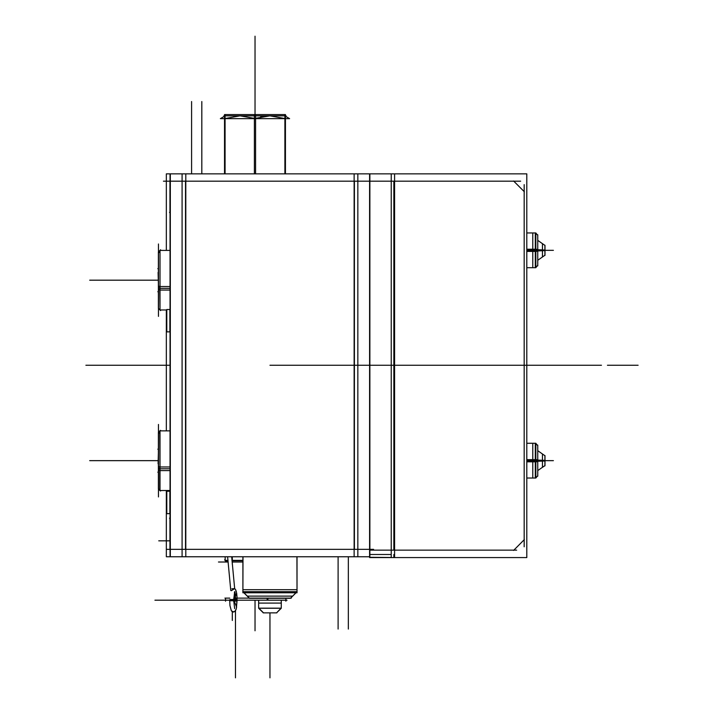 <?xml version="1.0" encoding="UTF-8"?>
<svg xmlns="http://www.w3.org/2000/svg" width="724" height="724" viewBox="0 0 724 724"><rect width="100%" height="100%" fill="white"/><g stroke="black" fill="none" stroke-linecap="round" stroke-linejoin="round"><path stroke-width="1.09" d="M170.059 513.633L166.773 513.633L170.059 513.615L166.773 513.633L166.773 491.243L170.059 491.261M166.773 331.321L166.773 309.483L170.059 309.501M296.921 556.738L296.976 592.73L242.947 592.73L242.947 591.779L296.976 591.779L242.821 591.653L297.048 591.653M243.002 556.738L242.875 591.653M295.98 592.73L290.478 598.277L249.454 598.277M281.292 600.187L281.319 608.278L276.541 612.893L281.319 608.278L276.541 612.893L281.319 608.278L276.541 612.893L281.319 608.278L276.541 612.893L281.319 608.278L258.613 608.278L258.631 600.187M267.871 598.277L267.871 600.187L285.899 600.187L285.899 598.277L285.899 601.192M235.508 598.151L235.671 599.879M225.49 598.115L225.49 600.187L225.49 598.115L229.752 598.115M225.49 600.187L229.716 600.187M258.631 607.961L263.391 612.893L258.613 608.278L258.613 600.187L258.613 608.115L281.319 608.115L258.613 608.115L281.319 608.115L258.613 608.115L258.613 600.187L258.613 608.115L281.31 608.115L258.631 608.115M224.286 600.151L233.698 600.151L229.716 600.151L229.988 605.617L231.273 610.739L233.427 612.042L235.219 611.219L236.305 608.902L237.137 600.187L229.725 600.151L237.137 600.187L233.581 600.151L237.101 598.115L236.286 591.318L235.146 589.001M225.182 556.738L225.182 560.738L228.015 560.738M232.024 560.738L242.947 560.738M242.947 562.041L232.142 562.041M228.141 562.041L226.784 562.041L225.472 560.738M242.947 560.412L231.988 560.412M227.988 560.412L225.146 560.412M225.182 560.448L227.988 560.448M170.059 430.88L159.705 430.88L160.004 470.564M170.059 466.962L159.705 466.962L159.705 490.483L170.059 490.483M159.705 490.193L158.402 488.881L158.402 466.627L159.705 466.899M160.031 490.519L160.031 466.971M160.004 430.88L160.004 490.483M159.705 470.464L158.402 470.03L158.402 432.481L159.705 431.169M170.059 470.564L160.031 470.573L160.031 430.843M158.402 452.88L158.103 463.849M160.004 269.509L160.004 290.08M170.059 286.478L159.705 286.478L160.031 310.026L160.031 286.478M158.447 308.442L159.705 309.709L158.402 308.397L158.402 286.134L159.705 286.414M160.004 288.288L160.004 309.999L160.574 310.578M159.705 289.98L158.402 289.546L158.402 251.988L159.705 250.685M170.059 290.08L160.031 290.089L160.031 250.359M158.103 272.405L158.402 283.392M391.213 557.543L526.764 557.543L526.764 173.851L391.213 173.851L391.213 557.543L369.584 557.543M391.213 173.851L369.584 173.851M526.764 443.314L535.878 443.314L535.878 461.794L526.764 461.794M535.317 443.314L535.317 478.057L535.317 443.314M537.706 450.717L545.018 455.803L545.018 460.998L537.706 461.315M537.706 459.758L535.878 459.613L535.878 478.057L526.764 478.057M537.706 460.066L545.018 460.383L545.018 465.559L537.706 470.645M526.764 232.938L535.878 232.938L535.878 251.418L526.764 251.418M535.317 232.938L535.317 267.681L535.317 232.938M537.706 240.35L545.018 245.436L545.018 250.622L537.706 250.947M537.706 249.391L535.878 249.237L535.878 267.681L526.764 267.681M537.706 249.699L545.018 250.015L545.018 255.192L537.706 260.278M157.796 449.124L158.402 449.731L158.402 453.378M158.402 463.215L158.402 471.632L157.796 472.238M157.796 268.64L158.402 269.247L158.402 272.894M158.402 282.722L158.402 291.148L157.796 291.745M224.503 116.229L220.331 118.636L224.503 116.229L220.331 118.636L224.503 116.229L220.331 118.636L224.503 116.229L220.331 118.636L224.503 116.229L220.331 118.636L224.503 116.229L220.331 118.636L224.503 116.229L220.331 118.636L224.503 116.229L220.331 118.636L289.627 118.636L220.331 118.636L289.627 118.636L285.464 116.229M235.771 600.983L235.716 600.187L235.771 600.983M235.789 601.074L233.716 601.255M231.273 610.739L232.241 611.717L234.612 611.717L236.286 608.975L237.101 598.115L233.581 600.151L229.725 600.151L233.626 600.151M535.317 459.613L535.317 443.323L535.317 460.699L526.764 460.699L535.317 460.699L535.317 443.323L535.317 461.794M535.317 249.237L535.317 232.947L535.317 250.332L526.764 250.332L535.317 250.332L535.317 232.947L535.317 251.418M242.947 560.448L231.988 560.448L242.947 560.448M160.004 449.993L160.004 468.781M170.059 365.303L85.894 365.303L170.059 365.303M394.435 365.303L391.213 365.303M309.809 365.303L271.518 365.303L309.809 365.303M236.639 607.255L233.544 599.499L234.657 608.64L233.698 600.151L287.111 600.151M231.897 588.82L234.639 588.594L235.743 589.852M234.657 591.653L233.544 600.802L236.639 593.037L237.101 598.115L233.626 600.784L229.888 600.739M391.213 557.489L369.566 557.299M597.074 365.303L579.499 365.303L597.074 365.303M284.704 365.303L400.309 365.303M95.468 365.303L115.36 365.303L95.468 365.303M170.357 556.738L170.357 173.86M182.122 556.738L166.375 556.738L170.059 556.738L170.059 173.86L357.81 173.86L357.81 556.738L182.122 556.738L182.122 173.86M166.375 556.738L166.375 490.483L166.375 556.738M166.375 430.88L166.375 309.999L166.375 430.88M166.375 250.395L166.375 173.86L170.059 173.86L166.375 173.86L166.375 250.395M163.488 181.226L520.665 181.226M354.434 549.371L354.434 181.226L354.434 549.371M185.498 181.226L185.498 549.371L185.498 181.226M166.375 549.371L373.557 549.371M357.81 173.86L369.873 173.86L369.873 556.738L357.81 556.738M354.127 173.86L354.127 556.738M185.797 556.738L185.797 173.86M170.059 212.385L169.525 212.385M170.059 213.01L170.059 180.602M169.932 213.01L169.932 180.602M170.059 518.212L169.525 518.212M170.059 517.588L170.059 549.996M169.932 517.588L169.932 549.996M169.85 491.243L169.85 513.633L166.828 513.633L166.828 491.243L169.85 491.243L166.828 491.243M166.828 513.633L169.85 513.633M169.85 309.483L169.85 331.873L166.828 331.873L166.828 309.483L169.85 309.483L166.828 309.483M166.773 331.845L170.059 331.873M166.828 331.873L169.85 331.873M242.947 589.653L242.947 591.653L242.947 589.653L296.976 589.653L296.976 592.666L296.976 589.653M253.563 598.151L291.329 598.151M247.273 596.105L249.282 598.115L247.273 596.105L292.65 596.105L290.514 598.241L292.65 596.105M249.328 598.115L243.952 592.73M276.803 612.893L263.129 612.893M281.319 603.065L281.319 600.187L281.319 603.065L258.613 603.065M254.866 598.151L233.734 598.151L235.535 598.096L234.92 591.617M229.752 598.151L224.92 598.151M267.871 598.115L233.743 598.115M267.871 600.187L233.698 600.187M267.201 600.151L267.201 598.277M281.292 607.961L276.523 612.893M258.613 608.115L258.613 600.187L258.613 608.278L263.391 612.893M237.128 600.793L237.137 600.187L233.581 600.151L237.101 598.115L233.581 600.151L237.137 600.187L237.128 600.784L237.128 600.187L233.626 599.508L229.888 599.553M231.644 556.738L234.639 588.621L231.644 556.738L234.639 588.612L231.273 590.675L234.558 588.54M235.49 598.115L234.648 591.734M234.431 592.304L234.929 591.671M235.771 600.033L233.698 600.069L235.68 599.952M233.716 601.427L235.825 601.146L233.716 601.273M233.707 600.784L235.762 600.513L233.707 600.612M233.707 600.82L235.78 600.667M230.82 590.503L227.644 556.738M235.816 601.146L235.725 600.187M235.771 600.676L233.707 600.956M242.947 562.014L232.142 562.014M218.431 562.014L228.141 562.014M158.429 496.917L158.429 424.445M158.429 468.356L159.705 468.7L158.429 468.356M158.429 316.433L158.429 243.961M158.429 287.862L159.705 288.215L158.429 287.862M369.873 550.168L516.683 550.168M524.158 184.62L524.158 546.774M393.82 181.226L393.82 550.168M513.597 550.376L524.366 539.606M513.597 181.018L524.366 191.797M394.58 557.543L394.58 173.851M369.873 554.466L391.213 554.466M393.82 554.466L393.82 557.489M544.873 455.505L544.873 465.858M535.823 478.057L532.801 478.057L532.801 460.699L535.823 460.699L532.801 460.699L532.801 443.314L535.823 443.314M537.706 476.247L537.706 445.088M544.973 465.595L542.493 467.315L542.493 460.69L544.973 460.69L542.493 460.69L542.493 454.048L544.973 455.767M535.878 459.613L526.764 459.613M537.706 461.631L535.878 461.785M537.706 460.699L526.764 460.699L537.706 460.69M544.873 245.137L544.873 255.491M535.823 267.681L532.801 267.681L532.801 250.332L535.823 250.332L532.801 250.332L532.801 232.938L535.823 232.938M537.706 265.88L537.706 234.721M544.973 255.228L542.493 256.948L542.493 250.323L544.973 250.323L542.493 250.323L542.493 243.68L544.973 245.4M535.878 249.237L526.764 249.237M537.706 251.264L535.878 251.418M537.706 250.332L526.764 250.332L537.706 250.323M369.566 556.738L369.566 173.86M223.906 115.885L286.061 115.885M254.386 173.86L254.386 114.564L285.464 114.564L285.464 173.86M284.867 118.555L269.943 115.885L284.867 118.555M260.604 116.971L269.907 115.885L255.753 118.302M254.386 118.356L240.06 115.885L254.386 118.356M240.024 115.885L225.101 118.555L240.024 115.885M284.867 114.564L284.867 173.86M225.101 114.564L225.101 173.86M224.503 173.86L224.503 114.564L255.581 114.564L255.581 173.86M242.947 556.738L242.947 591.653L242.947 556.738M296.976 556.738L296.976 592.73L296.976 556.738M296.026 592.73L290.478 598.277L296.026 592.73M243.898 592.73L249.282 598.115L243.898 592.73M281.319 600.187L281.319 608.278L281.319 600.187M234.929 591.644L235.535 598.115M170.059 468.781L159.705 468.781L170.059 468.781M170.059 288.288L159.705 288.288L170.059 288.288M454.038 365.303L369.566 365.303L454.038 365.303M170.357 365.303L85.894 365.303L170.357 365.303M121.632 365.303L144.022 365.303L121.632 365.303M634.161 365.303L611.771 365.303L634.161 365.303M540.357 365.303L535.38 365.303L540.357 365.303M526.764 365.303L424.391 365.303M528.936 365.303L548.864 365.303L528.936 365.303M201.833 173.86L201.833 101.541M341.764 365.303L273.826 365.303M338.099 556.738L338.099 629.056M191.552 173.86L191.552 101.541M348.371 556.738L348.371 629.056M158.103 460.681L89.667 460.681L158.103 460.681M158.103 280.197L89.667 280.197L158.103 280.197M126.591 365.303L110.537 365.303L126.591 365.303M269.962 612.893L269.962 677.836M232.35 556.738L232.35 564.277M232.35 611.78L232.35 620.468M235.454 610.495L235.454 677.836M397.639 365.303L369.873 365.303L397.639 365.303M258.613 607.961L263.545 612.893M229.716 600.151L154.945 600.151L229.716 600.151M237.101 598.115L233.581 600.151M170.059 540.783L158.71 540.783L170.059 540.783M282.233 365.303L286.134 365.303M254.984 600.187L254.984 630.785L254.984 600.187M227.97 562.041L226.712 560.738L227.97 562.041M158.402 433.54L159.705 432.282L158.402 433.54M158.402 253.056L159.705 251.789L158.402 253.056M424.554 365.303L294.216 365.303M281.455 365.303L280.098 365.303L281.455 365.303M553.408 460.681L545.018 460.681L553.408 460.681M537.706 460.31L535.878 460.247M553.408 250.314L545.018 250.314L553.408 250.314M537.706 249.934L535.878 249.88M528.737 365.303L532.267 365.303L528.737 365.303M537.661 365.303L541.398 365.303L537.661 365.303M346.733 365.303L345.466 365.303L346.733 365.303M284.251 365.303L269.962 365.303M157.678 365.303L144.999 365.303L157.678 365.303M601.454 365.303L369.873 365.303L601.454 365.303M623.762 365.303L638.106 365.303L623.762 365.303M551.57 365.303L599.581 365.303L551.57 365.303M607.427 365.303L623.129 365.303L607.427 365.303M377.195 365.303L422.164 365.303L377.195 365.303M346.941 365.303L272.677 365.303L346.941 365.303M269.907 115.885L255.581 118.356L269.907 115.885M254.984 113.659L254.984 36.2L254.984 113.659M254.984 98.636L254.984 114.564L254.984 98.636M258.613 600.187L258.613 608.278L258.613 600.187M225.49 601.192L225.49 598.178M235.825 601.146L235.734 600.187L235.825 601.146M226.739 562.005L224.603 559.869M158.447 488.926L160.574 491.062M158.447 432.436L160.574 430.3M170.059 250.395L160.031 250.395M166.773 309.999L160.031 309.999M158.447 251.952L160.574 249.816M535.878 443.378L537.706 445.703L535.878 443.378M535.878 477.985L537.706 475.659L535.878 477.985M535.878 233.01L537.706 235.336L535.878 233.01M535.878 267.618L537.706 265.292L535.878 267.618"/></g></svg>
